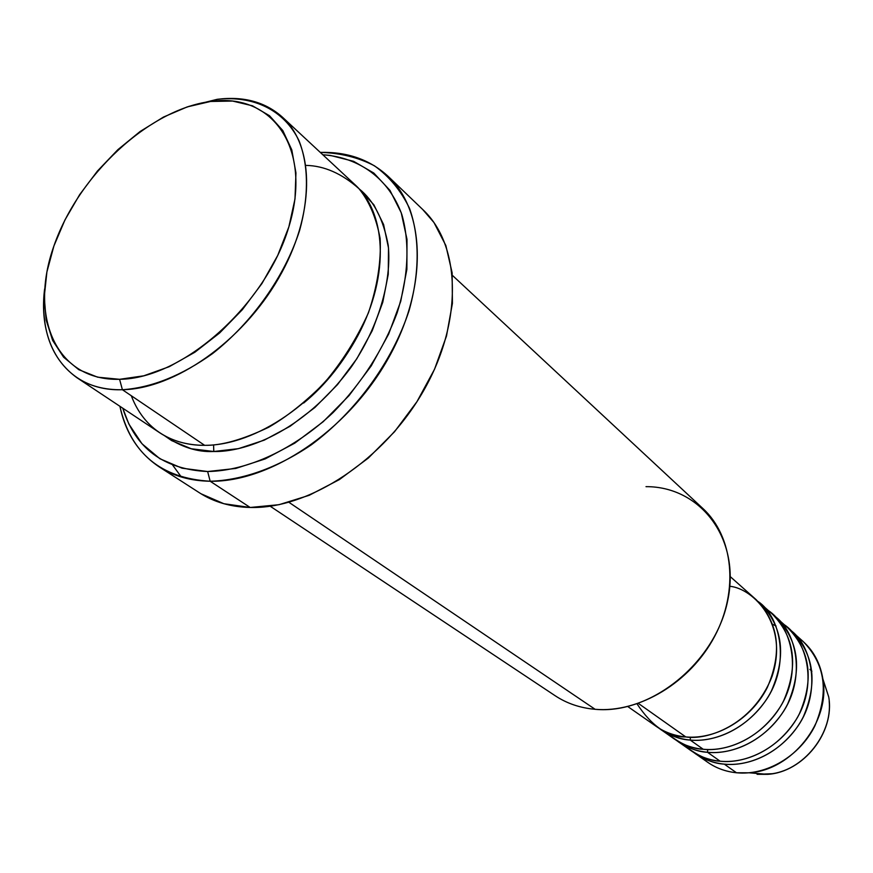 <?xml version="1.0" encoding="UTF-8"?>
<svg xmlns="http://www.w3.org/2000/svg" width="873" height="873" viewBox="0 0 873 873"><rect width="100%" height="100%" fill="white"/><g stroke="black" fill="none" stroke-linecap="round" stroke-linejoin="round"><path stroke-width="1.31" d="M829.186 701.128C832.362 733.604 804.742 768.917 772.419 773.707L757.098 774.307L767.662 774.34C803.215 772.223 834.926 732.043 828.728 696.97L822.89 678.976M637.028 703.867C651.935 726.358 668.183 737.379 685.785 736.932C716.602 739.791 751.391 718.97 767.28 687.542C782.568 652.251 778.88 622.973 756.204 599.718L730.297 576.66M760.285 603.352L758.201 601.584C780.997 616.851 790.578 665.357 765.577 700.823C741.035 735.219 707.697 742.039 690.205 740.053C680.231 739.66 669.667 735.612 658.504 727.896L673.945 738.744C682.533 744.691 692.289 748.194 703.234 749.263C733.713 752.188 768.022 731.77 783.616 700.823C798.599 666.055 794.845 637.137 772.343 614.079L760.285 603.352C782.917 626.563 786.628 655.743 771.416 690.903C755.592 722.211 720.934 742.923 690.205 740.053L703.234 749.263L690.205 740.053C679.172 739.005 669.34 735.492 660.708 729.512M667.659 733.669C680.034 743.752 691.896 748.947 703.234 749.263C721.033 751.467 756.193 743.894 780.08 707.163C804.175 669.1 789.585 621.707 765.948 609.147M707.708 749.514L707.512 752.286C697.658 751.86 687.204 747.845 676.149 740.206L691.11 750.725C699.633 756.618 709.302 760.11 720.127 761.201C750.289 764.191 784.129 744.167 799.439 713.678C814.127 679.423 810.308 650.865 787.981 628.003L776.304 617.604C798.762 640.607 802.527 669.438 787.621 704.075C772.103 734.902 737.914 755.221 707.512 752.286L720.127 761.201L707.512 752.286C696.599 751.206 686.855 747.714 678.288 741.777M685.01 745.815C697.254 755.723 708.963 760.852 720.127 761.201C737.729 763.439 772.387 756.116 795.881 720.05C819.594 682.686 805.19 635.806 781.793 623.202M797.158 636.832C811.355 646.74 819.954 660.916 822.944 679.347C830.398 721.535 791.942 770.259 749.187 772.801L736.496 772.769L724.274 764.126C741.384 766.178 773.882 759.783 797.627 726.522C821.82 692.245 812.239 644.896 789.858 629.749L791.811 631.408C814.105 654.226 817.936 682.697 803.313 716.831C788.079 747.201 754.348 767.138 724.274 764.126C714.54 763.679 704.205 759.685 693.249 752.144L707.763 762.336C716.209 768.185 725.79 771.667 736.496 772.769L739.496 772.998M131.288 395.742C146.402 435.343 179.729 445.59 204.642 445.328L122.406 389.729L119.579 379.308C56.079 381.075 28.656 316.703 53.908 245.979C78.341 175.222 148.661 109.507 210.579 101.464L187.248 106.899L163.491 117.058L140.095 131.507L117.855 149.687L97.492 170.977L79.661 194.646L64.962 219.92L53.908 245.979L46.902 271.95L44.25 296.94L46.149 320.053L52.642 340.415L63.609 357.199L78.756 369.661L97.634 377.18L119.579 379.308L143.761 375.816L169.231 366.693L194.886 352.223L219.625 332.973L242.323 309.719L261.976 283.485L277.712 255.451L288.865 226.849L294.998 198.946L295.947 172.93L291.778 149.84L282.797 130.546L269.506 115.727L252.526 105.819L232.611 101.061L210.579 101.464L217.191 99.315L188.666 106.441L217.191 99.315L210.579 101.464C272.736 92.331 312.872 148.683 288.865 226.849C265.785 304.993 182.708 378.74 119.579 379.308L122.406 389.729C151.52 387.732 181.573 375.674 212.586 353.565C252.373 322.355 284.904 276.239 299.635 230.374C309.009 196.25 308.606 164.953 298.959 140.597C284.02 109.933 253.53 95.397 217.191 99.315C243.622 95.997 265.37 101.945 282.448 117.178C315.317 147.133 315.262 215.162 278.476 278.465C241.93 341.812 174.6 388.867 122.406 389.729L204.642 445.328C255.811 445.546 320.522 401.525 354.831 341.125C389.369 280.768 388.038 214.867 355.224 184.923L282.448 117.178M646.009 486.654C700.517 486.414 740.915 538.652 727.7 600.635C715.314 662.672 650.909 714.736 595.124 709.302C639.156 713.154 690.303 682.511 714.638 636.395C739.136 590.334 733.244 536.404 702.907 508.523L452.4 275.366M159.224 466.902C138.643 453.142 125.537 432.943 119.896 406.283C130.721 453.316 160.818 478.306 210.164 481.241C190.609 480.925 173.629 476.145 159.224 466.902L199.622 492.907C213.994 502.128 230.843 506.984 250.18 507.475L210.164 481.241L207.643 471.529C163.567 469.423 135.271 448.318 122.777 408.204L128.844 424.005L141.983 443.757L159.901 458.74L182.042 468.19L207.643 471.529L235.754 468.452L265.228 458.892L294.801 443.124L323.163 421.735L349.025 395.611L371.2 365.929L388.681 334.021L400.729 301.338L406.883 269.331L407.004 239.398L401.231 212.75L389.969 190.39L373.84 173.072L353.63 161.319L330.234 155.394L322.824 154.761C359.556 157.456 388.911 178.681 401.853 214.583C409.928 242.727 408.455 276.894 397.139 312.829C383.345 349.626 362 382.865 333.104 412.547C294.048 449.453 247.626 470.842 207.643 471.529L210.164 481.241C242.181 480.368 277.527 467.83 311.366 444.794C355.857 411.805 392.25 361.782 409.033 310.744C419.782 272.649 419.738 236.965 409.481 208.276C400.914 190.587 389.238 176.422 374.419 165.783C358.181 157.38 340.132 152.917 320.293 152.404C347.53 151.695 370.228 159.748 388.387 176.575C426.45 212.314 427.879 289.923 386.979 360.691C346.341 431.535 270.03 482.333 210.164 481.241L250.18 507.475C309.38 509.09 384.142 459.973 423.514 390.853C463.137 321.799 461.009 245.488 423.067 209.836L388.387 176.575M213.579 444.914L213.787 451.505C197.374 452.345 180.907 447.031 164.364 435.594L171.697 440.636L191.252 448.755L213.787 451.505L213.579 444.914M638.37 703.409L685.785 736.932L638.37 703.409M288.941 502.313L595.124 709.302L288.941 502.313M695.323 753.661C703.824 759.543 713.47 763.035 724.274 764.126L736.496 772.769C766.341 775.824 799.733 756.171 814.76 726.14C829.175 692.376 825.301 664.157 803.138 641.491L791.811 631.408M707.512 752.286C724.808 754.305 757.72 747.703 781.859 713.874C806.445 679.019 796.863 631.103 774.286 615.891L776.304 617.604M736.496 772.769C722.997 771.328 711.44 766.265 701.837 757.589M811.901 671.217L809.904 669.373M122.406 389.729C104.673 390.056 89.483 386.03 76.846 377.66C51.147 358.923 40.409 329.35 44.621 288.952C37.212 346.734 68.367 391.573 122.406 389.729M76.846 377.66L159.639 432.713C172.265 441.072 187.269 445.274 204.642 445.328C221.382 445.677 242.727 439.654 268.688 427.257C286.715 416.792 305.037 402.289 323.654 383.738C341.649 362.699 356.566 339.084 368.406 312.883C377.354 286.333 381.261 261.54 380.126 238.504C376.241 217.759 369.17 201.139 358.923 188.633C341.79 173.509 324.134 165.761 305.976 165.39M359.13 188.852L373.862 204.784L383.596 224.547L388.507 247.997L388.256 274.264L382.767 302.276L372.16 330.845L356.839 358.727L337.469 384.655L314.891 407.495L290.12 426.253L264.257 440.145L238.449 448.646L213.787 451.505C242.814 452.29 301.491 434.328 351.382 366.824C377.944 328.434 392.021 281.455 388.212 245.28C383.422 219.33 373.731 200.517 359.13 188.852M172.658 465.091L181.355 477.029M422.696 209.487L433.979 222.56L445.852 245.531L452.138 272.823L452.41 303.4L446.496 336.018L434.525 369.268L416.967 401.656L394.552 431.72L368.297 458.085L339.401 479.583L309.195 495.307L279.022 504.692L250.18 507.475L223.837 503.71L200.986 493.758M270.183 506.22L555.141 695.716C566.839 703.463 580.174 707.992 595.124 709.302M627.785 706.541L656.223 726.38C664.877 732.371 674.731 735.895 685.785 736.932C705.679 740.424 752.351 726.511 771.994 676.564C789.29 625.013 753.836 588.598 729.839 586.274M303.64 403.053C325.684 385.037 344.42 361.313 359.829 331.871C344.42 361.313 325.684 385.037 303.64 403.053M690.205 740.053L690.412 737.172M822.944 679.347L828.728 696.97C834.97 732.283 803.411 772.212 767.662 774.34L749.187 772.801M776.075 626.006L772.758 624.391"/></g></svg>
